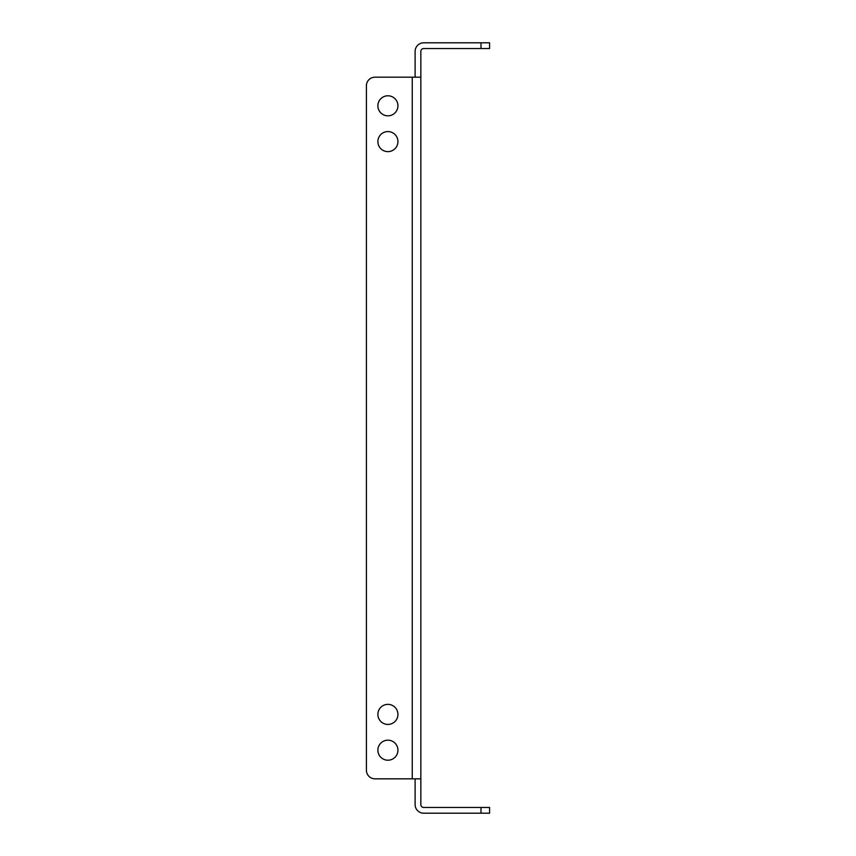 <?xml version="1.0" encoding="UTF-8"?>
<svg xmlns="http://www.w3.org/2000/svg" width="856" height="856" viewBox="0 0 856 856"><rect width="100%" height="100%" fill="white"/><g stroke="black" fill="none" stroke-linecap="round" stroke-linejoin="round"><path stroke-width="1.28" d="M377.881 105.802A10.026 10.026 0 0 1 387.907 95.786A10.026 10.026 0 0 1 397.933 105.802A10.026 10.026 0 0 1 387.907 115.828A10.026 10.026 0 0 1 377.881 105.802M377.881 141.604A10.026 10.026 0 0 1 387.907 131.578A10.026 10.026 0 0 1 397.933 141.604A10.026 10.026 0 0 1 387.907 151.63A10.026 10.026 0 0 1 377.881 141.604M377.881 714.396A10.026 10.026 0 0 1 387.907 704.37A10.026 10.026 0 0 1 397.933 714.396A10.026 10.026 0 0 1 387.907 724.422A10.026 10.026 0 0 1 377.881 714.396M377.881 750.198A10.026 10.026 0 0 1 387.907 740.173A10.026 10.026 0 0 1 397.933 750.198A10.026 10.026 0 0 1 387.907 760.214A10.026 10.026 0 0 1 377.881 750.198M415.117 77.168L415.117 51.392A8.592 8.592 0 0 1 423.709 42.8L489.579 42.8L489.579 48.525L423.709 48.525A2.868 2.868 0 0 0 420.842 51.392L420.842 804.608A2.868 2.868 0 0 0 423.709 807.476L489.579 807.476L489.579 813.2L423.709 813.2A8.592 8.592 0 0 1 415.117 804.608L415.117 778.832M420.842 778.832L375.014 778.832A8.592 8.592 0 0 1 366.422 770.24L366.422 85.761L366.422 770.24M412.25 778.832L412.25 77.168L375.014 77.168L420.842 77.168M375.014 77.168A8.592 8.592 0 0 0 366.422 85.761M480.986 813.2L480.986 807.476M480.986 48.525L480.986 42.8"/></g></svg>
